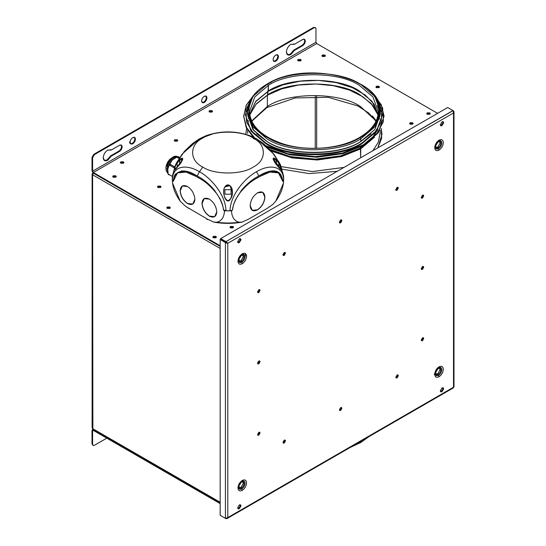 <?xml version="1.0" encoding="UTF-8"?>
<svg xmlns="http://www.w3.org/2000/svg" width="546" height="546" viewBox="0 0 546 546"><rect width="100%" height="100%" fill="white"/><g stroke="black" fill="none" stroke-linecap="round" stroke-linejoin="round"><path stroke-width="0.82" d="M315.24 148.369L315.24 96.424L315.24 148.369M316.66 96.451L316.66 148.341L316.66 96.451M93.141 173.416L92.602 174.795L220.168 248.45L92.602 174.795L92.602 428.603L220.168 502.259L92.602 428.603L92.977 429.388L93.837 429.32M92.881 429.327L92.602 173.43L92.602 174.795L92.11 174.113L92.881 172.713L92.602 173.43L93.073 173.703M92.11 174.113L92.11 427.921L92.602 428.603L92.602 427.238M427.115 114.175L429.75 114.073L429.75 113.527L426.856 113.902L429.75 113.527L429.907 114.175M430.159 113.902L429.75 112.845L427.265 112.845L426.754 113.561L427.265 114.278L429.75 114.278L430.262 113.561L429.75 112.845L430.159 113.902L429.75 113.527L426.856 113.902M298.007 60.79L300.641 60.688L300.641 60.142L297.754 60.517L300.641 60.142L300.798 60.79M301.058 60.517L300.641 59.459L298.164 59.459L297.652 60.176L298.164 60.893L300.641 60.893L301.16 60.176L300.641 59.459L301.058 60.517L300.641 60.142L297.754 60.517M120.748 163.131L123.382 163.029L123.382 162.483L120.489 162.858L123.382 162.483L123.539 163.131M123.792 162.858L123.382 161.8L120.898 161.8L120.386 162.517L120.898 163.234L123.382 163.234L123.894 162.517L123.382 161.8L123.792 162.858L123.382 162.483L120.489 162.858M376.296 87.565L378.938 87.462L378.938 86.916L376.044 87.292L378.938 86.916L379.088 87.565M379.347 87.292L378.938 86.234L376.453 86.234L375.941 86.951L376.453 87.667L378.938 87.667L379.45 86.951L378.938 86.234L379.347 87.292L378.938 86.916L376.044 87.292M322.236 56.354L324.87 56.252L324.87 55.706L321.976 56.081L324.87 55.706L325.027 56.354M325.28 56.081L324.87 55.023L322.386 55.023L321.874 55.74L322.386 56.456L324.87 56.456L325.382 55.74L324.87 55.023L325.28 56.081L324.87 55.706L321.976 56.081M209.377 111.957L212.012 111.855L212.012 111.309L209.118 111.684L212.012 111.309L212.169 111.957M212.428 111.684L212.012 110.626L209.534 110.626L209.016 111.343L209.534 112.06L209.534 110.626L212.012 110.626L212.012 112.06L209.534 112.06L212.012 112.06L212.53 111.343L212.012 110.626L212.012 111.309L209.118 111.684M167.131 208.326L169.765 208.224L169.765 207.678L166.871 208.053L169.765 207.678L169.922 208.326M170.175 208.053L169.765 207.002L167.288 207.002L166.769 207.712L167.288 208.429L169.765 208.429L170.277 207.712L169.765 207.002L170.175 208.053L169.765 207.678L166.871 208.053M113.063 177.116L115.704 177.013L115.704 176.467L112.81 176.843L115.704 176.467L115.854 177.116M116.114 176.843L115.704 175.785L113.22 175.785L112.708 176.501L113.22 177.218L115.704 177.218L116.216 176.501L115.704 175.785L116.114 176.843L115.704 176.467L112.81 176.843M213.22 237.667L215.854 237.565L215.854 237.019L212.96 237.394L215.854 237.019L216.011 237.667M216.264 237.394L215.854 236.336L213.37 236.336L212.858 237.053L213.37 237.769L213.37 236.336L215.854 236.336L215.854 237.769L213.37 237.769L215.854 237.769L216.366 237.053L215.854 236.336L216.264 237.394L215.854 237.019L212.96 237.394M440.861 391.694L442.751 389.339L442.751 387.721L442.751 389.339L443.338 389.68M240.67 506.688L240.083 506.347L238.192 508.701L240.083 506.347L240.083 504.729M92.854 445.215L92.008 443.959L92.602 444.301L92.602 430.855L93.366 430.412L92.602 430.855L92.602 444.301C92.711 445.468 93.305 445.809 94.369 445.324L106.777 438.158L94.369 445.324L93.12 445.447L92.008 443.959L93.12 445.447M92.008 443.959L92.008 430.514L92.008 443.959M220.168 503.624L93.366 430.412L93.96 430.071L92.602 430.855L92.008 430.514L92.602 430.855L93.366 430.412L93.366 429.729L92.008 430.514L92.404 429.634L93.468 429.675L220.168 502.941M93.366 430.412L92.602 430.855M259.562 361.22L257.732 362.36M360.851 442.117L352.129 446.355L360.148 442.526L360.851 442.117L360.851 441.318L360.851 442.117L368.195 437.073L360.148 442.526L351.481 446.73M356.231 444.546L360.087 442.492M409.718 123.799L412.612 123.423L412.612 122.741L410.135 122.741L409.616 123.457L410.135 124.174L412.612 124.174L413.131 123.457L412.612 122.741L413.029 123.799L412.612 123.423L409.718 123.799M246.594 128.303L245.775 134.364L246.594 128.303M129.525 141.878C129.695 143.632 130.583 144.144 132.187 143.414C133.79 142.288 134.678 140.752 134.848 138.807L134.336 137.299L134.848 138.807C134.678 140.752 133.79 142.288 132.187 143.414L132.78 143.755C134.384 142.629 135.265 141.093 135.435 139.148L134.657 137.428L132.78 137.612C134.384 136.882 135.265 137.394 135.435 139.148C135.265 141.093 134.384 142.629 132.78 143.755C131.177 144.485 130.289 143.973 130.119 142.219C130.289 140.267 131.177 138.732 132.78 137.612C131.177 138.732 130.289 140.267 130.119 142.219L130.897 143.939L132.78 143.755L130.624 143.728M277.327 54.743L277.839 56.252C277.668 58.197 276.781 59.732 275.177 60.859L275.771 61.2C277.375 60.074 278.255 58.538 278.426 56.593L277.648 54.873L275.771 55.057C274.167 56.177 273.28 57.712 273.109 59.664L273.887 61.384L275.771 61.2L273.614 61.172L275.177 60.859C276.781 59.732 277.668 58.197 277.839 56.252L277.327 54.743M205.835 96.021L206.34 97.529C206.17 99.474 205.289 101.01 203.685 102.136L204.272 102.477C205.876 101.351 206.763 99.816 206.934 97.871L206.156 96.151L204.272 96.335C202.668 97.454 201.781 98.99 201.617 100.942L202.395 102.662L204.272 102.477L202.122 102.45L203.685 102.136C205.289 101.01 206.17 99.474 206.34 97.529L205.835 96.021M111.213 150.061L119.485 145.284C121.089 144.554 121.97 145.065 122.14 146.819C121.97 148.771 121.089 150.307 119.485 151.426L111.213 156.204L107.664 160.299C104.996 161.514 103.515 160.661 103.235 157.739C103.515 154.491 104.996 151.931 107.664 150.061L111.213 150.061L110.49 149.604L111.213 150.061L107.664 150.061C104.996 151.931 103.515 154.491 103.235 157.739L104.532 160.606L107.664 160.299L107.077 159.958L110.62 155.863L107.077 159.958L107.664 160.299L111.213 156.204L110.62 155.863L111.213 156.204L119.485 151.426L118.891 151.085L110.62 155.863L118.891 151.085L119.485 151.426C121.089 150.307 121.97 148.771 122.14 146.819L121.362 145.1L119.485 145.284L111.213 150.061L110.797 149.754M107.077 159.958L104.252 160.415L107.077 159.958M294.383 44.308L302.655 39.537C304.259 38.807 305.146 39.319 305.31 41.073C305.146 43.018 304.259 44.554 302.655 45.673L294.383 50.45L290.834 54.545C288.165 55.76 286.684 54.907 286.404 51.986C286.684 48.737 288.165 46.178 290.834 44.308L294.383 44.308L293.659 43.851L294.383 44.308L290.834 44.308C288.165 46.178 286.684 48.737 286.404 51.986L287.701 54.853L290.834 54.545L290.247 54.204L293.789 50.109L290.247 54.204L290.834 54.545L294.383 50.45L293.789 50.109L294.383 50.45L302.655 45.673L302.061 45.332L293.789 50.109L302.061 45.332L302.655 45.673C304.259 44.554 305.146 43.018 305.31 41.073L304.531 39.346L302.655 39.537L294.383 44.308L293.966 44.001M290.247 54.204L287.421 54.661L290.247 54.204M157.596 187.141L160.49 186.766L160.49 186.09L158.006 186.09L157.494 186.8L158.006 187.517L160.49 187.517L161.002 186.8L160.49 186.09L160.899 187.141L160.49 186.766L157.596 187.141M174.345 140.8L177.238 140.424L177.238 139.742L174.761 139.742L174.242 140.459L174.761 141.175L177.238 141.175L177.757 140.459L177.238 139.742L177.655 140.8L177.238 140.424L174.345 140.8M230.098 227.505L232.992 227.129L232.992 226.447L230.508 226.447L229.996 227.163L230.508 227.88L232.992 227.88L233.504 227.163L232.992 226.447L233.401 227.505L232.992 227.129L230.098 227.505M240.67 240.602L240.083 240.26L238.192 242.608L240.083 240.26L240.083 238.643M315.431 27.641L313.581 27.423L315.431 27.641L315.95 28.788C315.834 27.621 315.247 27.28 314.175 27.764L313.581 27.423L93.782 154.327L92.008 157.398L92.008 170.837L93.366 173.191L220.168 246.403L93.366 173.191L92.008 170.837L92.602 171.178L93.366 173.191L93.366 172.509L316.714 43.557L315.95 42.233L92.602 171.178L92.008 170.837L92.008 157.398L92.602 157.739L92.008 157.398L93.782 154.327L94.369 154.668L93.782 154.327L313.581 27.423L315.097 27.532M220.168 245.72L93.366 172.509L92.602 171.178L92.602 157.739L94.369 154.668L314.175 27.764L94.369 154.668L92.602 157.739L92.602 171.178L315.95 42.233L315.95 28.788L315.95 42.233L316.714 43.557L437.605 113.356L316.714 43.557L93.366 172.509L220.168 245.72M304.218 39.216L304.723 40.732C304.552 42.677 303.665 44.212 302.061 45.332C303.665 44.212 304.552 42.677 304.723 40.732L304.218 39.216M121.041 144.97L121.553 146.478C121.383 148.43 120.495 149.966 118.891 151.085C120.495 149.966 121.383 148.43 121.553 146.478L121.041 144.97M275.771 61.2C274.167 61.93 273.28 61.418 273.109 59.664C273.28 57.712 274.167 56.177 275.771 55.057C277.375 54.327 278.255 54.839 278.426 56.593C278.255 58.538 277.375 60.074 275.771 61.2M204.272 102.477C202.668 103.208 201.781 102.696 201.617 100.942C201.781 98.99 202.668 97.454 204.272 96.335C205.876 95.605 206.763 96.116 206.934 97.871C206.763 99.816 205.876 101.351 204.272 102.477M442.751 121.628L442.751 123.246L443.338 123.587L442.751 123.246L440.861 125.6L442.751 123.246L442.751 121.628M282.2 169.178L309.132 173.594L337.237 171.308L309.132 173.594L282.2 169.178M377.852 147.857L381.982 134.371L381.169 128.303L381.647 138.261L377.852 147.857M120.898 163.234L120.898 161.8L123.382 161.8L123.382 163.234L120.898 163.234M167.288 208.429L167.288 207.002L169.765 207.002L169.765 208.429L167.288 208.429M113.22 177.218L113.22 175.785L115.704 175.785L115.704 177.218L113.22 177.218M158.006 187.517L158.006 186.09L160.49 186.09L160.49 187.517L158.006 187.517M174.761 141.175L174.761 139.742L177.238 139.742L177.238 141.175L174.761 141.175M230.508 227.88L230.508 226.447L232.992 226.447L232.992 227.88L230.508 227.88M429.75 112.845L429.75 114.278L427.265 114.278L427.265 112.845L429.75 112.845M412.612 122.741L412.612 124.174L410.135 124.174L410.135 122.741L412.612 122.741M324.87 55.023L324.87 56.456L322.386 56.456L322.386 55.023L324.87 55.023M378.938 86.234L378.938 87.667L376.453 87.667L376.453 86.234L378.938 86.234M300.641 59.459L300.641 60.893L298.164 60.893L298.164 59.459L300.641 59.459M375.976 121.232L368.625 112.974L357.719 105.897L328.276 97.318L295.181 97.959L266.83 107.63L267.349 106.484L251.665 120.973L267.349 106.484C288.288 91.987 339.469 91.987 360.408 106.484L376.098 120.973L360.408 106.484C339.469 91.987 288.288 91.987 267.349 106.484L267.349 94.949L267.349 106.484L266.83 107.63L251.781 121.232M380.105 133.347L378.214 142.417L372.85 150.744L378.214 142.417L380.105 133.347L380.105 130.201M270.052 149.679L290.595 156.893L315.984 159.33L340.902 155.992L360.353 148.239L360.708 157.753L360.708 148.853L341.666 156.525L317.281 159.998L292.165 157.937L271.41 151.153L292.165 157.937L317.281 159.998L341.666 156.525L360.708 148.853L360.353 148.239L340.936 155.985L316.052 159.33L290.69 156.914L270.134 149.727M247.659 133.347L247.659 130.201M281.265 166.619L312.38 171.574L344.014 167.39L312.38 171.574L281.265 166.619M360.251 148.178L369.342 141.605L360.251 148.178L340.772 155.938L315.82 159.248L290.424 156.763L269.936 149.508L290.424 156.763L315.82 159.248L340.772 155.938L360.251 148.178M377.723 129.771L370.864 139.974L360.189 148.075L360.189 147.222L360.189 148.075L368.379 142.308M269.683 149.242L290.138 156.579L315.581 159.139L340.636 155.849L360.189 148.075L340.636 155.849L315.581 159.139L290.138 156.579L269.683 149.242M360.353 148.239L370.249 140.916L360.353 148.239M379.47 119.028L379.374 118.236L379.47 119.028M269.84 149.454L268.093 148.512M360.708 148.853L374.529 137.169L360.708 148.853M267.799 147.338L289.776 154.825L316.687 157.262L342.99 153.644L363.513 145.42L363.513 144.738L342.424 153.105L315.404 156.6L288.029 153.76L266.127 145.789L288.029 153.76L315.404 156.6L342.424 153.105L363.513 144.738L376.31 134.609L383.394 121.71L382.61 107.862L374.215 95.373M254.504 137.701L246.56 127.552L243.687 116.086L246.287 105.153L253.549 95.373L246.157 105.426L243.693 116.66L246.696 127.825L254.504 137.701M243.687 116.086L246.15 127.409L253.044 136.985M377.388 105.678L379.224 110.674M379.306 111.022L379.886 115.404M373.355 94.56L381.231 104.668L384.07 116.086L378.296 132.18L363.513 144.738L363.513 145.42L378.296 132.862L384.07 116.086M245.359 114.721L250.996 131.115L265.431 143.38C287.237 158.47 340.527 158.47 362.332 143.38L362.332 142.697C340.527 157.787 287.237 157.787 265.431 142.697L250.996 130.433L245.359 114.721L251.269 98.649M256.722 133.79L267.199 141.673C288.206 156.211 339.551 156.211 360.558 141.673L360.558 141.196L360.558 141.673L371.034 133.79L360.558 141.673C339.551 156.211 288.206 156.211 267.199 141.673L253.788 130.501L247.918 116.189M379.074 108.245L379.777 116.503M251.877 97.884L245.918 109.678L246.594 122.202L253.713 133.654L265.431 142.697C287.237 157.787 340.527 157.787 362.332 142.697L374.044 133.654L381.163 122.202L381.838 109.678L375.887 97.884M379.149 109.016L379.845 116.189M376.494 98.649L382.398 114.721L376.767 130.433L362.332 142.697L362.332 143.38L376.767 131.115L382.398 114.721M247.488 112.947L247.447 114.244L252.914 129.477L266.905 141.366C288.049 155.992 339.714 155.992 360.851 141.366L360.851 138.773C339.714 153.399 288.049 153.399 266.905 138.773L252.914 126.884L247.447 111.65L252.914 96.417L266.905 84.528M360.148 137.544C339.325 151.952 288.438 151.952 267.615 137.544C242.656 125.519 242.656 96.144 267.615 84.118C242.656 96.144 242.656 125.519 267.615 137.544C288.438 151.952 339.325 151.952 360.148 137.544C385.101 125.519 385.101 96.144 360.148 84.118C339.325 69.711 288.438 69.711 267.615 84.118C288.438 69.711 339.325 69.711 360.148 84.118C385.101 96.144 385.101 125.519 360.148 137.544L360.851 138.773L360.148 137.544M380.309 111.65C383.067 78.085 305.125 59.767 267.11 84.07C254.327 91.626 247.775 100.819 247.447 111.65L252.914 126.884L266.905 138.773C288.049 153.399 339.714 153.399 360.851 138.773L374.849 126.884L380.309 111.65L374.849 126.884L360.851 138.773L360.851 141.366L374.849 129.477L380.309 114.244L380.309 111.65L374.849 96.417L360.851 84.528M249.536 117.247L249.536 111.65L254.832 96.895L268.379 85.381L267.676 84.152C242.745 96.164 242.745 125.505 267.676 137.51C288.472 151.897 339.291 151.897 360.087 137.51L359.377 137.92L360.087 137.51C385.012 125.505 385.012 96.164 360.087 84.152C339.291 69.765 288.472 69.765 267.676 84.152L268.379 85.381L268.379 90.977C288.861 76.809 338.902 76.809 359.377 90.977L371.962 101.263L378.037 114.428L371.962 101.263L359.377 90.977C338.902 76.809 288.861 76.809 268.379 90.977L255.794 101.263L249.72 114.428L255.794 101.263L268.379 90.977L268.031 91.182L268.379 85.381L254.832 96.895L249.536 111.65C250.28 125.56 261.254 136.241 282.466 143.68C306.818 151.795 340.097 149.092 359.582 137.462C371.812 130.146 378.023 121.54 378.221 111.65L372.932 96.895L359.377 85.381C338.902 71.212 288.861 71.212 268.379 85.381C288.861 71.212 338.902 71.212 359.377 85.381L372.932 96.895L378.221 111.65M268.031 91.182L268.379 90.977M360.087 137.51C339.291 151.897 288.472 151.897 267.676 137.51C242.745 125.505 242.745 96.164 267.676 84.152C288.472 69.765 339.291 69.765 360.087 84.152C385.012 96.164 385.012 125.505 360.087 137.51M360.497 84.323L356.231 82.105M267.26 84.323L271.526 82.105M267.868 91.155L267.868 94.772C288.575 80.439 339.182 80.439 359.896 94.772L371.26 103.624L377.975 114.851L371.26 103.624L359.896 94.772C339.182 80.439 288.575 80.439 267.868 94.772L256.497 103.624L249.781 114.851L256.497 103.624L267.868 94.772L267.513 94.977L267.868 91.155M267.513 94.977L267.868 94.772M248.962 115.131L248.805 117.724M438.595 367.792C440.561 366.898 441.646 367.526 441.857 369.676C441.646 372.065 440.561 373.949 438.595 375.32L439.025 376.774C441.625 374.959 443.059 372.474 443.332 369.321C443.059 366.482 441.625 365.649 439.025 366.837L438.595 367.792C436.629 369.164 435.544 371.048 435.333 373.437C435.544 375.587 436.629 376.214 438.595 375.32L438.104 374.474C436.431 375.232 435.51 374.699 435.333 372.87C435.51 374.699 436.431 375.232 438.104 374.474L437.844 373.6C436.554 374.187 435.838 373.778 435.701 372.358L438.595 367.792L435.701 372.358C435.838 373.778 436.554 374.187 437.844 373.6L439.987 369.888C439.851 368.468 439.141 368.059 437.844 368.646C439.141 368.059 439.851 368.468 439.987 369.888L437.844 373.6L438.104 374.474C439.776 373.307 440.697 371.703 440.875 369.676C440.697 367.847 439.776 367.315 438.104 368.072C439.776 367.315 440.697 367.847 440.875 369.676C440.697 371.703 439.776 373.307 438.104 374.474L438.595 375.32C440.561 373.949 441.646 372.065 441.857 369.676C441.646 367.526 440.561 366.898 438.595 367.792L439.025 366.837C436.431 368.652 434.998 371.137 434.725 374.29C434.998 377.129 436.431 377.962 439.025 376.774L438.595 375.32C436.629 376.214 435.544 375.587 435.333 373.437C435.572 371.068 436.657 369.185 438.595 367.792M241.83 481.388C243.803 480.494 244.888 481.122 245.093 483.271C244.888 485.66 243.803 487.544 241.83 488.923L242.267 490.376C244.861 488.561 246.301 486.077 246.574 482.917C246.301 480.077 244.861 479.252 242.267 480.432L241.83 481.388C239.865 482.766 238.779 484.65 238.575 487.039C238.779 489.189 239.865 489.817 241.83 488.923L241.346 488.069C239.674 488.834 238.752 488.301 238.575 486.472C238.752 488.301 239.674 488.834 241.346 488.069L241.086 487.196C239.79 487.79 239.08 487.373 238.943 485.96L241.83 481.388L238.943 485.96C239.08 487.373 239.79 487.79 241.086 487.196L243.229 483.483C243.093 482.07 242.376 481.654 241.086 482.248C242.376 481.654 243.093 482.07 243.229 483.483L241.086 487.196L241.346 488.069C243.018 486.902 243.939 485.305 244.117 483.271C243.939 481.442 243.018 480.91 241.346 481.674C243.018 480.91 243.939 481.442 244.117 483.271C243.939 485.305 243.018 486.902 241.346 488.069L241.83 488.923C243.803 487.544 244.888 485.66 245.093 483.271C244.888 481.122 243.803 480.494 241.83 481.388L242.267 480.432C239.674 482.248 238.233 484.732 237.96 487.892C238.233 490.731 239.674 491.557 242.267 490.376L241.83 488.923C239.865 489.817 238.779 489.189 238.575 487.039C238.814 484.664 239.899 482.78 241.83 481.388M241.83 262.264C239.865 263.158 238.779 262.53 238.575 260.381C238.779 262.53 239.865 263.158 241.83 262.264C243.803 260.892 244.888 259.009 245.093 256.62C244.888 254.47 243.803 253.842 241.83 254.736L242.267 253.781C239.674 255.596 238.233 258.081 237.96 261.234C238.233 264.073 239.674 264.906 242.267 263.718L241.346 261.418L242.267 263.718C244.861 261.903 246.301 259.418 246.574 256.265C246.301 253.426 244.861 252.593 242.267 253.781L241.346 255.016C243.018 254.259 243.939 254.791 244.117 256.62C243.939 258.647 243.018 260.251 241.346 261.418C243.018 260.251 243.939 258.647 244.117 256.62C243.939 254.791 243.018 254.259 241.346 255.016L241.086 255.589C242.376 255.002 243.093 255.412 243.229 256.832L241.086 260.544L241.346 261.418L241.086 260.544L243.229 256.832C243.093 255.412 242.376 255.002 241.086 255.589L238.943 259.302C239.08 260.722 239.79 261.131 241.086 260.544C239.79 261.131 239.08 260.722 238.943 259.302L241.83 254.736C239.865 256.108 238.779 257.992 238.575 260.381C238.814 258.012 239.899 256.129 241.83 254.736C243.803 253.842 244.888 254.47 245.093 256.62C244.888 259.009 243.803 260.892 241.83 262.264M442.867 387.735L443.134 388.609L441.509 391.421L441.98 391.694L443.605 388.882L443.127 387.831L441.98 387.94L440.356 390.759L440.834 391.81L441.98 391.694L441.509 391.421L443.134 388.609L442.867 387.735M240.199 504.743L240.465 505.616L238.841 508.428L239.312 508.701L240.936 505.889L240.458 504.838L239.312 504.954L237.687 507.766L238.165 508.817L239.312 508.701L237.954 508.64L238.841 508.428L240.465 505.616L240.199 504.743M240.199 238.657L240.465 239.523L238.841 242.342L239.312 242.615L240.936 239.796L240.458 238.745L239.312 238.861L237.687 241.673L238.165 242.724L239.312 242.615L237.954 242.547L238.841 242.342L240.465 239.523L240.199 238.657M442.867 121.642L443.134 122.516L441.509 125.327L441.98 125.6L443.605 122.789L443.127 121.738L441.98 121.854L440.356 124.665L440.834 125.716L441.98 125.6L440.622 125.539L441.509 125.327L443.134 122.516L442.867 121.642M397.686 374.843L397.843 375.457L396.601 377.607L397.072 377.88L398.314 375.73L397.952 374.925L397.072 375.013L395.836 377.163L396.198 377.962L397.072 377.88L395.993 377.771L396.601 377.607L397.843 375.457L397.686 374.843M284.828 440.001L284.985 440.615L283.743 442.765L284.22 443.038L285.456 440.888L285.094 440.083L284.22 440.172L282.978 442.321L283.34 443.12L284.22 443.038L283.135 442.929L283.743 442.765L284.985 440.615L284.828 440.001M341.257 407.425L341.414 408.033L340.172 410.183L340.649 410.455L341.885 408.306L341.523 407.507L340.649 407.589L339.407 409.739L339.769 410.544L340.649 410.455L339.564 410.353L340.172 410.183L341.414 408.033L341.257 407.425M423.089 195.065L423.252 195.673L422.01 197.823L422.481 198.096L423.723 195.946L423.362 195.14L422.481 195.229L421.239 197.379L421.608 198.184L422.481 198.096L421.403 197.993L422.01 197.823L423.252 195.673L423.089 195.065M423.089 337.66L423.252 338.274L422.01 340.417L422.481 340.69L423.723 338.547L423.362 337.742L422.481 337.831L421.239 339.974L421.608 340.779L422.481 340.69L421.403 340.588L422.01 340.417L423.252 338.274L423.089 337.66M423.089 266.359L423.252 266.974L422.01 269.123L422.481 269.396L423.723 267.247L423.362 266.441L422.481 266.53L421.239 268.68L421.608 269.478L422.481 269.396L421.403 269.287L422.01 269.123L423.252 266.974L423.089 266.359M284.828 252.375L284.985 252.982L283.743 255.132L284.22 255.405L285.456 253.255L285.094 252.457L284.22 252.539L282.978 254.689L283.34 255.494L284.22 255.405L283.135 255.303L283.743 255.132L284.985 252.982L284.828 252.375M397.686 187.217L397.843 187.831L396.601 189.974L397.072 190.247L398.314 188.104L397.952 187.298L397.072 187.387L395.836 189.53L396.198 190.336L397.072 190.247L395.993 190.145L396.601 189.974L397.843 187.831L397.686 187.217M341.257 219.792L341.414 220.407L340.172 222.556L340.649 222.829L341.885 220.68L341.523 219.874L340.649 219.963L339.407 222.113L339.769 222.918L340.649 222.829L339.564 222.72L340.172 222.556L341.414 220.407L341.257 219.792M259.418 360.858L259.582 361.466L258.34 363.616L258.811 363.889L260.053 361.739L259.691 360.94L258.811 361.022L257.569 363.172L257.93 363.977L258.811 363.889L257.732 363.786L258.34 363.616L259.582 361.466L259.418 360.858M259.418 289.557L259.582 290.172L258.34 292.315L258.811 292.588L260.053 290.445L259.691 289.639L258.811 289.728L257.569 291.878L257.93 292.676L258.811 292.588L257.732 292.485L258.34 292.315L259.582 290.172L259.418 289.557M259.418 432.159L259.582 432.766L258.34 434.916L258.811 435.189L260.053 433.039L259.691 432.234L258.811 432.323L257.569 434.473L257.93 435.278L258.811 435.189L257.732 435.08L258.34 434.916L259.582 432.766L259.418 432.159M438.595 148.669C436.629 149.563 435.544 148.935 435.333 146.785C435.544 148.935 436.629 149.563 438.595 148.669C440.561 147.29 441.646 145.407 441.857 143.018C441.646 140.868 440.561 140.24 438.595 141.134L439.025 140.179C436.431 141.994 434.998 144.478 434.725 147.638C434.998 150.478 436.431 151.303 439.025 150.123L438.104 147.816L439.025 150.123C441.625 148.307 443.059 145.823 443.332 142.663C443.059 139.824 441.625 138.998 439.025 140.179L438.104 141.421C439.776 140.656 440.697 141.189 440.875 143.018C440.697 145.052 439.776 146.649 438.104 147.816C439.776 146.649 440.697 145.052 440.875 143.018C440.697 141.189 439.776 140.656 438.104 141.421L437.844 141.994C439.141 141.407 439.851 141.817 439.987 143.229L437.844 146.942L438.104 147.816L437.844 146.942L439.987 143.229C439.851 141.817 439.141 141.407 437.844 141.994L435.701 145.707C435.838 147.12 436.554 147.536 437.844 146.942C436.554 147.536 435.838 147.12 435.701 145.707L438.595 141.134C436.629 142.513 435.544 144.397 435.333 146.785C435.572 144.41 436.657 142.526 438.595 141.134C440.561 140.24 441.646 140.868 441.857 143.018C441.646 145.407 440.561 147.29 438.595 148.669M435.333 146.219C435.51 148.048 436.431 148.58 438.104 147.816C436.431 148.58 435.51 148.048 435.333 146.219M453.398 387.858L453.501 387.257L227.791 517.574L227.116 518.529L225.955 518.632L226.699 518.202L225.955 518.632L220.7 515.595M227.225 518.461L453.439 387.851M227.791 517.574L453.965 387.039L453.501 387.257L453.576 112.312L453.037 110.647L453.501 112.981L227.791 243.298L227.791 517.574L227.293 517.949L225.43 518.325L220.168 515.288L225.43 518.325L225.43 242.547L225.43 518.325L227.791 517.574L227.791 243.298L226.665 241.953L225.955 241.625L225.955 242.171L225.955 241.625L220.7 238.588L225.955 241.625L453.037 110.647L447.713 107.521L220.7 238.588L220.7 239.134L227.32 243.025L220.7 239.134L220.7 238.588L447.713 107.521L452.968 110.558L225.955 241.625L227.791 243.298L226.105 243.011L220.168 239.51L220.168 515.288L220.168 239.51L220.639 239.237L220.639 239.783L220.639 239.237L225.901 242.274L225.43 242.547L226.105 243.011L227.791 243.298L453.501 112.981L453.938 111.548L453.501 110.865L453.03 111.138M227.32 243.025L225.901 242.274L227.32 243.025M434.247 374.017L435.756 376.924M246.096 255.992L245.065 253.358M440.622 391.632L441.509 391.421L440.622 391.632M238.575 259.814C238.752 261.643 239.674 262.176 241.346 261.418C239.674 262.176 238.752 261.643 238.575 259.814M340.649 222.829L339.407 222.113L340.649 219.963L341.885 220.68L340.649 222.829M397.072 190.247L395.836 189.53L397.072 187.387L398.314 188.104L397.072 190.247M284.22 255.405L282.978 254.689L284.22 252.539L285.456 253.255L284.22 255.405M422.481 269.396L421.239 268.68L422.481 266.53L423.723 267.247L422.481 269.396M422.481 340.69L421.239 339.974L422.481 337.831L423.723 338.547L422.481 340.69M422.481 198.096L421.239 197.379L422.481 195.229L423.723 195.946L422.481 198.096M258.811 361.022L260.053 361.739L258.811 363.889L257.569 363.172L258.811 361.022M258.811 432.323L260.053 433.039L258.811 435.189L257.569 434.473L258.811 432.323M439.025 366.837C441.625 365.649 443.059 366.482 443.332 369.321C443.059 372.474 441.625 374.959 439.025 376.774C436.431 377.962 434.998 377.129 434.725 374.29C434.998 371.137 436.431 368.652 439.025 366.837M242.267 490.376C239.674 491.557 238.233 490.731 237.96 487.892C238.233 484.732 239.674 482.248 242.267 480.432C244.861 479.252 246.301 480.077 246.574 482.917C246.301 486.077 244.861 488.561 242.267 490.376M242.267 263.718C239.674 264.906 238.233 264.073 237.96 261.234C238.233 258.081 239.674 255.596 242.267 253.781C244.861 252.593 246.301 253.426 246.574 256.265C246.301 259.418 244.861 261.903 242.267 263.718M441.98 391.694C441.004 392.144 440.458 391.83 440.356 390.759L441.98 387.94C442.963 387.496 443.502 387.81 443.605 388.882L441.98 391.694M239.312 508.701C238.329 509.152 237.79 508.838 237.687 507.766L239.312 504.954C240.295 504.504 240.834 504.818 240.936 505.889L239.312 508.701M239.312 242.615C238.329 243.059 237.79 242.745 237.687 241.673L239.312 238.861C240.295 238.418 240.834 238.725 240.936 239.796L239.312 242.615M441.98 125.6C441.004 126.051 440.458 125.737 440.356 124.665L441.98 121.854C442.963 121.403 443.502 121.717 443.605 122.789L441.98 125.6M397.072 377.88L395.836 377.163L397.072 375.013L398.314 375.73L397.072 377.88M284.22 443.038L282.978 442.321L284.22 440.172L285.456 440.888L284.22 443.038M340.649 410.455L339.407 409.739L340.649 407.589L341.885 408.306L340.649 410.455M258.811 289.728L260.053 290.445L258.811 292.588L257.569 291.878L258.811 289.728M439.025 140.179C441.625 138.998 443.059 139.824 443.332 142.663C443.059 145.823 441.625 148.307 439.025 150.123C436.431 151.303 434.998 150.478 434.725 147.638C434.998 144.478 436.431 141.994 439.025 140.179M452.968 110.558L453.992 111.923L453.501 112.981L453.501 387.257M453.985 111.8L453.992 386.95M277.969 172.618L281.06 175.648L282.548 180.869C281.408 167.479 269.724 169.615 260.046 175.218L259.978 176.392L257.596 177.771L257.514 176.679L258.804 175.935L256.518 171.731C244.669 178.173 230.296 195.209 229.982 210.797C230.296 195.209 244.669 178.173 256.518 171.731C268.284 164.544 283.251 164.639 283.661 179.805L283.62 176.181L280.473 164.803L273.799 154.047L256.518 138.793L253.16 138.036C266.741 144.574 266.741 160.558 253.16 167.096C241.83 174.938 214.148 174.938 202.819 167.096L199.467 171.731C211.37 178.221 225.669 195.209 226.003 210.797L229.982 210.797L232.398 210.19L232.535 209.753C232.514 206.108 236.295 196.833 240.902 191.707C246.007 185.544 251.556 180.91 257.541 177.798C251.556 180.91 246.007 185.544 240.902 191.707C236.295 196.833 232.514 206.108 232.535 209.753L233.415 205.078L235.367 199.945L241.591 190.158C246.458 184.302 251.767 179.811 257.514 176.679C251.767 179.811 246.458 184.302 241.591 190.158L235.367 199.945L233.415 205.078L232.535 209.76M224.263 196.253L226.583 200.471L228.132 201.078L228.951 200.798L231.013 198.137L232.35 192.24L229.989 185.613L224.856 186.916C229.409 180.282 235.196 191.271 231.013 198.137L229.736 200.143L228.132 201.078L226.583 200.471L225.239 198.669L224.263 196.253L223.635 192.451L223.935 189.182L224.856 186.916L223.935 189.182L223.628 192.253M274.488 158.258L276.808 160.039L279.648 163.977L281.729 169.151L281.681 170.332L280.644 169.478C277.743 166.707 270.093 156.791 274.488 158.258L273.164 158.838L281.681 170.332L281.49 168.257L279.648 163.977L276.808 160.039L274.488 158.258M281.832 170.168L281.832 169.751M172.359 176.187L176.413 162.954L184.78 150.935L192.581 143.53L199.467 138.793L182.193 154.027L175.512 164.79L172.359 176.181L172.318 179.805C172.734 164.639 187.701 164.544 199.467 171.731L197.174 175.935L198.464 176.679C204.211 179.811 209.521 184.302 214.387 190.158L220.031 198.758C221.724 202.511 222.843 204.463 223.45 209.76L223.444 209.753C223.744 207.439 219.922 196.826 215.076 191.707C209.971 185.544 204.429 180.91 198.444 177.798C204.429 180.91 209.971 185.544 215.076 191.707C219.922 196.826 223.744 207.439 223.444 209.753L226.003 210.797C225.669 195.209 211.37 178.221 199.467 171.731L202.819 167.096C214.148 174.938 241.83 174.938 253.16 167.096C266.741 160.558 266.741 144.574 253.16 138.036C241.83 130.194 214.148 130.194 202.819 138.036C189.244 144.574 189.244 160.558 202.819 167.096C189.244 160.558 189.244 144.574 202.819 138.036C214.148 130.194 241.83 130.194 253.16 138.036L256.518 138.793L263.404 143.53L271.198 150.935L279.566 162.954L283.62 176.187M193.093 143.127L183.668 152.218L193.093 143.127M176.01 164.578L175.853 164.96L176.01 164.578M174.256 169.676L174.14 170.127L174.256 169.676M174.201 170.291L174.993 166.817L177.389 162.264L180.221 159.07L182.603 158.217L182.61 159.787L181.142 162.408L174.201 170.291M198.464 139.667L204.265 137.244M256.518 138.793L249.795 135.64C235.258 130.671 220.72 130.671 206.19 135.64L199.467 138.793L211.944 134.22M262.892 143.127L272.311 152.218L262.913 143.141M282.548 180.869L278.446 172.891L269.942 172.065L260.032 176.365C265.574 172.816 270.673 171.301 275.341 171.826C279.757 171.587 282.985 177.948 282.562 180.876L283.661 179.805C283.251 164.639 268.284 164.544 256.518 171.731L258.804 175.935L257.514 176.679L257.541 177.798L260.032 176.365L260.046 175.218L258.804 175.935L260.046 175.218C269.724 169.615 281.408 167.479 282.562 180.876M195.953 176.365L195.939 175.239C190.643 171.976 185.756 170.584 181.279 171.041L175.641 173.983C174.222 175.123 173.328 179.19 173.416 180.876L173.423 180.876C173.062 177.587 176.297 171.703 180.637 171.826C185.306 171.301 190.411 172.816 195.953 176.365L186.036 172.065L177.532 172.891L173.423 180.876L174.208 177.129L175.641 174.618M175.778 174.454L177.532 172.891M195.959 175.655L196 176.392L198.389 177.771L198.464 176.679L197.174 175.935L199.467 171.731C187.701 164.544 172.734 164.639 172.318 179.805L173.416 180.876C173.328 179.19 174.222 175.123 175.641 173.983L181.279 171.041C185.756 170.584 190.643 171.976 195.932 175.218L197.174 175.935L195.932 175.218L195.959 175.628M223.45 209.76C222.843 204.463 221.724 202.511 220.031 198.758L214.387 190.158C209.521 184.302 204.211 179.811 198.464 176.679L198.444 177.798M175.587 165.506L178.351 161.022L182.692 158.941L178.365 165.998L174.256 169.745L174.263 170.332M179.73 163.616L179.723 160.033L179.477 163.882L179.723 160.033L177.177 163.118L177.191 166.619L179.73 163.616L177.191 166.619L177.177 163.118L179.723 160.033L179.73 163.616M178.351 161.022C175.989 164.196 174.624 167.096 174.249 169.724C174.638 170.229 176.003 168.96 178.365 165.916C183.722 160.777 183.709 154.641 178.351 161.022M277.627 166.011L273.287 158.941L277.621 161.022L281.729 169.745L277.627 166.011M276.262 163.616L278.801 166.619L276.262 163.616L276.249 160.033L276.494 163.861L276.249 160.033L278.794 163.111L276.249 160.033L276.262 163.616M278.59 166.339L278.794 163.111L278.801 166.619M277.627 165.916C279.996 168.967 281.361 170.229 281.729 169.704C281.347 167.076 279.975 164.182 277.621 161.022C272.256 154.641 272.277 160.79 277.627 165.916M223.758 192.335L223.751 192.124C222.679 183.272 233.319 183.279 232.227 192.131L232.227 192.294M223.751 192.124L223.799 194.151L223.751 192.124C223.853 196.601 225.266 199.474 227.996 200.744C230.712 199.461 232.125 196.594 232.227 192.131C232.125 196.594 230.712 199.461 227.996 200.744C225.266 199.474 223.853 196.601 223.751 192.124C222.679 183.272 233.319 183.279 232.227 192.131M224.986 194.199L224.891 189.687L224.986 194.199M231.095 189.694L224.891 189.687L231.095 189.694L231.026 194.205L231.095 189.694M231.026 194.205L224.952 194.199M252.252 210.36L257.419 209.807C261.868 206.695 264.332 202.43 264.803 197.017L262.756 192.301L257.535 192.82C253.078 195.932 250.621 200.198 250.15 205.617C250.621 200.198 253.078 195.932 257.535 192.82C261.991 190.793 264.448 192.212 264.919 197.086C264.448 202.498 261.991 206.763 257.535 209.876C253.078 211.909 250.621 210.483 250.15 205.617L252.313 210.394L257.535 209.876C261.991 206.763 264.448 202.498 264.919 197.086L264.803 197.017C264.332 202.43 261.868 206.695 257.419 209.807L252.191 210.326M214.66 216.673L209.5 216.12C205.043 213.008 202.58 208.743 202.116 203.33L201.993 203.399C202.464 208.811 204.927 213.076 209.377 216.189L214.605 216.707L216.769 211.923C216.298 206.511 213.834 202.245 209.377 199.133L204.156 198.614L202.116 203.33C202.58 208.743 205.043 213.008 209.5 216.12L214.66 216.673M192.799 204.047L187.633 203.501C183.183 200.382 180.719 196.123 180.248 190.704L180.132 190.772C180.603 196.191 183.06 200.45 187.517 203.569L192.738 204.081L194.902 199.304C194.431 193.891 191.974 189.626 187.517 186.507L182.296 185.995L180.248 190.704C180.719 196.123 183.183 200.382 187.633 203.501L192.799 204.047M283.702 178.733L283.449 183.081L275.819 201.14L272.686 204.532L266.591 208.743L272.686 204.532L275.819 201.14C280.774 194.076 283.36 187.278 283.592 180.753L283.702 178.733M282.562 181.333L283.592 180.753L282.562 181.333M253.276 138.472L255.48 139.51M223.614 210.155L224.502 210.838L231.477 210.838C231.859 217.288 234.446 221.089 239.25 222.249L242.233 222.072L248.478 219.199L242.233 222.072L239.25 222.249C234.446 221.089 231.859 217.288 231.477 210.838L224.502 210.838C224.126 217.288 221.533 221.089 216.728 222.249C224.235 223.253 231.743 223.253 239.25 222.249C231.743 223.253 224.235 223.253 216.728 222.249L213.752 222.072L207.507 219.199L213.752 222.072L216.728 222.249C221.533 221.089 224.126 217.288 224.502 210.838L223.478 209.91M241.776 222.181L241.312 222.277C232.432 223.737 223.553 223.737 214.667 222.277L214.203 222.181M189.387 208.743L185.66 206.381L180.166 201.14L172.536 183.081L172.283 178.733L172.393 180.753L173.416 181.333L172.393 180.753C172.618 187.278 175.211 194.076 180.166 201.14L185.66 206.381L207.507 219.199M182.35 185.961L180.248 190.704L182.412 185.927M204.218 198.58L202.116 203.33L204.272 198.546M173.423 180.876L173.416 181.333M201.993 203.399C202.464 198.526 204.927 197.106 209.377 199.133C213.834 202.245 216.298 206.511 216.769 211.923C216.298 216.796 213.834 218.223 209.377 216.189C204.927 213.076 202.464 208.811 201.993 203.399M180.132 190.772C180.603 185.899 183.06 184.48 187.517 186.507C191.974 189.626 194.431 193.891 194.902 199.304C194.431 204.177 191.974 205.596 187.517 203.569C183.06 200.45 180.603 196.191 180.132 190.772M232.507 209.862L231.477 210.838L232.405 210.176M248.478 219.199L266.591 208.743M207.03 218.926L207.009 219.608L207.603 219.26M166.892 166.182C167.636 162.551 169.437 159.998 172.304 158.517L173.437 156.777C174.822 156.006 176.658 156.088 178.938 157.016L175.034 156.975L175.921 157.487L175.034 156.975L178.938 157.016L179.825 157.528M175.321 157.733L172.27 160.039L177.32 156.77L179.695 157.453M173.437 156.777L175.034 156.975L173.437 156.777L169.669 159.425L167.67 162.128L166.346 165.199L165.888 167.663L166.127 170.584L168.086 173.805M179.272 157.275L177.32 156.77L179.361 157.951L177.32 156.77L176.57 157.064L179.013 158.476L176.57 157.064L172.27 160.039L175.921 157.487M169.806 174.966L168.4 174.652L168.127 173.983L167.806 168.98C168.318 165.65 169.806 162.667 172.27 160.039L169.745 164.032L174.624 166.851M168.066 173.696L166.926 168.468C168.038 163.029 170.741 159.193 175.034 156.975C170.741 159.193 168.038 163.029 166.926 168.468L168.066 173.696M174.235 167.861L169.267 164.994L172.27 160.039C169.806 162.667 168.318 165.65 167.806 168.98L169.267 164.994L167.806 168.98L168.127 173.983L172.345 176.426M170.229 165.547L170.523 164.482L170.229 165.547M173.949 166.462L173.655 167.526M92.977 429.388L220.168 502.825M92.909 429.347L92.404 429.634M369.246 436.466L360.647 442.574L350.088 447.529M287.114 54.511L287.701 54.853M372.331 115.895L376.187 120.782M378.944 117.021L379.204 118.632M248.819 117.021L248.56 118.632M248.396 120.707L248.389 121.342M379.286 115.786L379.62 117.172M247.447 111.65L247.447 114.244M378.037 114.435L374.099 104.252L365.294 95.065L352.32 87.64L336.227 82.617L318.325 80.398L300.054 81.177L282.91 84.876L268.277 91.209L255.364 101.904L249.727 114.435M377.968 114.885L372.59 105.248L362.851 96.758L349.474 90.076L333.449 85.715L315.97 84.002L298.341 85.067L281.859 88.827L267.765 95.004L256.094 104.184L249.781 114.899M249.536 115.766L249.317 116.667M378.719 118.168L378.876 119.54M395.727 190.063L396.198 190.336M440.363 125.444L440.834 125.716M237.687 242.451L238.165 242.724M440.363 391.537L440.834 391.81M182.678 159.575L182.692 158.941M273.3 159.575L273.287 158.941M281.716 170.332L281.729 169.745M283.702 178.815L283.449 183.081M172.536 183.081L172.283 178.815"/></g></svg>
